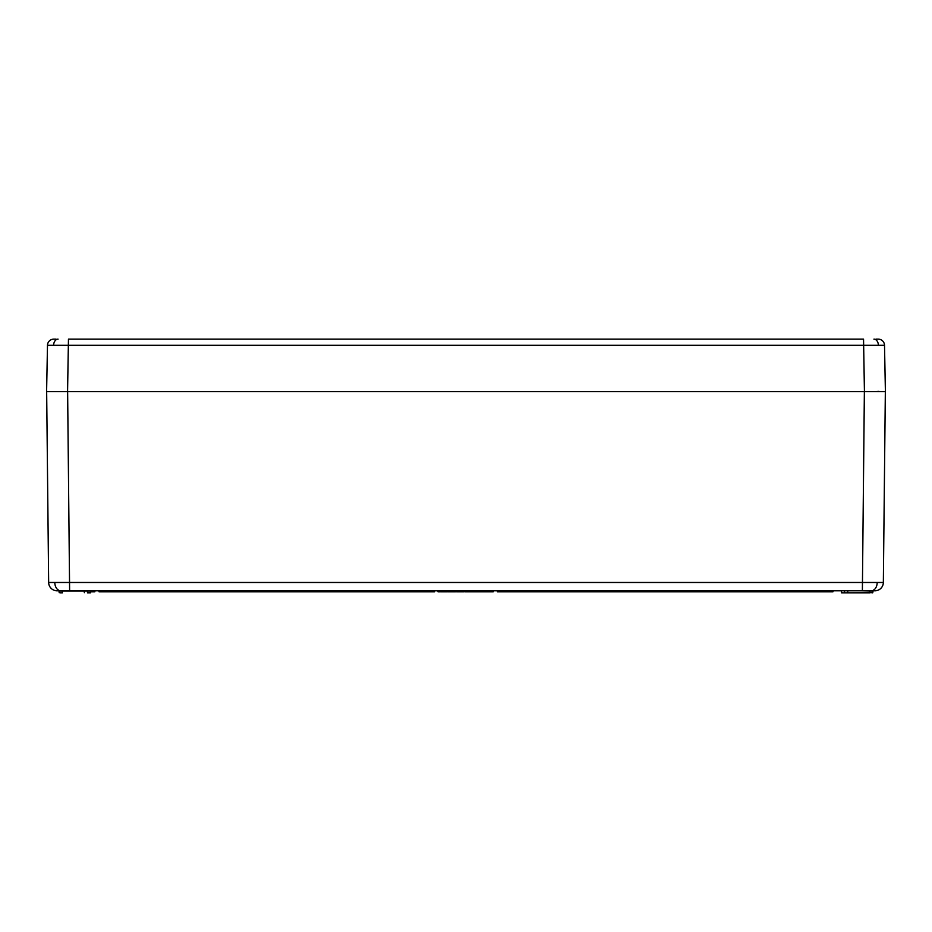 <?xml version="1.0" encoding="UTF-8"?>
<svg xmlns="http://www.w3.org/2000/svg" width="932" height="932" viewBox="0 0 932 932"><rect width="100%" height="100%" fill="white"/><g stroke="black" fill="none" stroke-linecap="round" stroke-linejoin="round"><path stroke-width="1.4" d="M869.673 590.772L869.638 592.869L841.608 592.869L872.783 592.659L873.028 590.772L842.144 590.772M872.573 592.869L872.818 590.981M844.509 590.772L844.509 592.869M841.608 592.869L841.363 590.981L841.398 592.659L842.318 592.659M90.392 592.869L87.457 592.869M87.457 592.659L89.682 592.659L87.457 592.659M59.217 592.659L58.972 590.772L59.217 592.659L60.137 592.659M62.328 590.772L57.038 590.772A8.388 8.388 0 0 1 48.65 582.477L883.35 582.477A8.388 8.388 0 0 1 874.962 590.772L60.755 590.772A8.388 5.93 -90 0 1 54.802 582.512M84.381 592.659L84.136 590.772M87.492 592.869L87.492 590.981L59.182 590.981M94.854 590.772L94.854 591.82L90.614 591.82L90.602 592.659L90.637 590.981L89.717 590.981L90.847 590.772M87.492 590.981L89.717 590.981L87.492 590.772M847.864 590.772L847.619 592.659M864.372 391.557L862.38 590.772L871.898 590.981M879.027 391.289L872.294 391.557M67.628 391.557L69.62 590.772L60.731 590.772M59.706 391.557L52.588 391.557M885.342 391.557L883.35 582.477M48.65 582.477L46.658 391.557M844.543 592.869L842.47 592.869M841.398 592.659L841.363 590.981M62.328 590.981L62.362 592.869L60.289 592.869M434.545 590.772L434.545 591.82L99.025 591.82L99.025 590.772M832.975 590.772L832.975 591.82L497.455 591.82L497.455 590.772M438.017 590.772L438.017 591.82L440.44 591.82L440.44 590.772M440.44 591.82L440.836 590.772M446.929 591.82L447.558 590.772M440.836 591.82L447.022 591.82L447.022 590.772M443.958 591.82L443.958 590.772M447.558 591.82L455.632 591.82L455.632 590.772M455.084 591.82L455.084 590.772M452.113 591.82L452.113 590.772M449.038 591.82L449.038 590.772M448.502 591.82L448.502 590.772M456.563 590.772L456.563 591.82L463.693 591.82L463.693 590.772M460.07 591.82L460.07 590.772M467.305 590.772L467.305 591.82L465.301 591.82L465.301 590.772M467.305 591.82L476.73 591.82L476.73 590.772M474.132 591.82L474.132 590.772M471.324 591.82L471.324 590.772M468.889 591.82L468.889 590.772M466.245 591.82L466.245 590.772M476.869 590.772L476.869 591.82L478.885 591.82L478.885 590.772M478.885 591.82L490.302 591.82L490.302 590.772M487.716 591.82L487.716 590.772M484.908 591.82L484.908 590.772M482.461 591.82L482.461 590.772M480.889 591.82L480.889 590.772M479.817 591.82L479.817 590.772M438.634 591.82L438.634 590.772M465.499 591.82L464.637 591.82L464.637 590.772M490.302 591.82L493.261 591.82L493.261 590.772M490.395 591.82L490.395 590.772M94.586 591.82L94.586 590.772M864.43 391.557L863.545 339.132L68.455 339.132L67.57 391.557L885.4 391.557L884.515 345.306L47.485 345.306A6.291 6.291 0 0 1 53.776 339.132L56.037 339.132M875.963 339.132L878.224 339.132A6.291 6.291 0 0 1 884.515 345.306A6.291 6.291 0 0 0 878.224 339.132M877.012 391.557L881.101 391.557M67.57 391.557L46.6 391.557L47.485 345.306M871.269 590.772A8.388 5.93 -90 0 0 877.198 582.512M53.625 345.248A6.291 4.45 -90 0 1 58.075 339.132M878.375 345.248A6.291 4.45 -90 0 0 873.925 339.132"/></g></svg>
